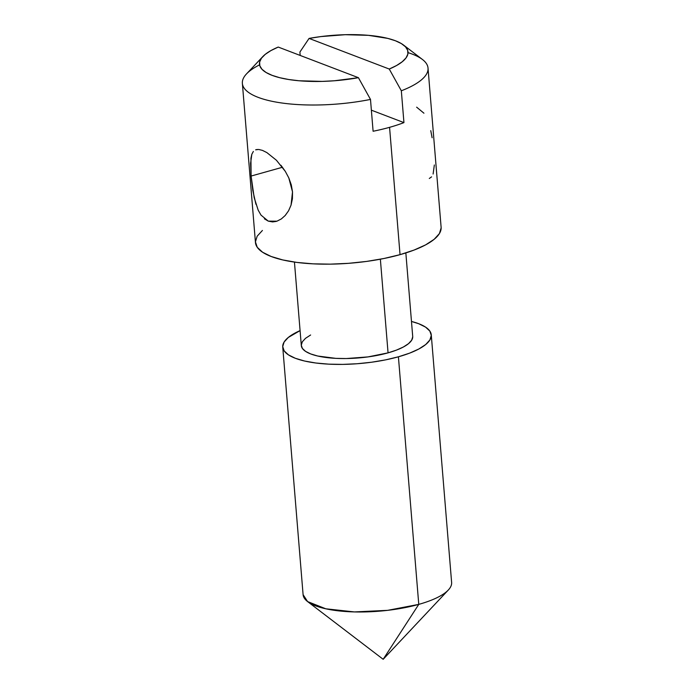 <?xml version="1.0" encoding="UTF-8"?>
<svg xmlns="http://www.w3.org/2000/svg" width="694" height="694" viewBox="0 0 694 694"><rect width="100%" height="100%" fill="white"/><g stroke="black" fill="none" stroke-linecap="round" stroke-linejoin="round"><path stroke-width="1.04" d="M281.408 218.888L276.949 221.186L268.266 221.126L260.996 215.097L258.194 210.187L254.178 197.66L251.107 176.05L282.484 167.254L251.107 176.05L250.933 158.258L251.827 154.268L253.362 151.439M264.388 218.818L268.266 221.126L272.542 221.924L276.255 221.403M257.309 149.453L255.644 149.817L258.697 149.462L262.471 150.398L266.86 152.585L276.438 160.262L285.321 171.392L288.808 177.924L291.272 184.812L292.512 191.865L291.046 205.129L288.565 210.794L285.069 215.643M433.108 174.029L434.349 164.981M429.3 178.488L431.581 176.857M307.589 601.585L303.096 594.663A74.518 22.694 -4.7 0 0 343.235 611.327A74.518 22.694 -4.7 0 0 418.768 604.379L387.608 610.347L354.382 611.926L325.79 608.794L307.589 601.585L383.175 659.3L448.324 590.013A74.518 22.694 175.3 0 1 418.768 604.379L383.175 659.3L418.768 604.379A74.518 22.694 -4.7 0 0 451.621 582.457L431.269 334.89A74.518 22.694 175.3 0 1 398.408 356.803L418.768 604.379L398.408 356.803L409.651 353.133L418.864 348.987L425.7 344.536L429.898 339.947L431.295 335.402L429.838 331.073L425.578 327.126L418.682 323.708L411.473 321.452A74.518 22.694 175.3 0 1 431.269 334.89M294.447 262.089L301.309 345.569A55.884 17.02 -4.7 0 0 331.411 358.061A55.884 17.02 -4.7 0 0 388.059 352.856L380.364 259.2L388.059 352.856A55.884 17.02 -4.7 0 0 412.704 336.408L405.843 252.928M242.371 83.367L255.453 242.518A93.143 28.367 -4.7 0 0 305.629 263.347A93.143 28.367 -4.7 0 0 400.039 254.655L389.568 127.332L400.039 254.655A93.143 28.367 -4.7 0 0 441.115 227.259L428.024 68.099A93.143 28.367 175.3 0 1 401.332 90.784L403.943 122.612A93.143 28.367 175.3 0 1 389.568 127.332A93.143 28.367 175.3 0 1 373.103 131.253L370.492 99.424L358.416 77.685L278.233 47.062L270.886 50.601L265.247 54.349L261.456 58.192L259.625 62.035L259.808 65.765L261.985 69.287L266.114 72.506L272.065 75.334L279.691 77.693L288.782 79.524L299.097 80.773L322.224 81.398L334.413 80.764L358.416 77.685A74.518 22.694 175.3 0 1 282.224 78.292A74.518 22.694 175.3 0 1 262.783 56.604A74.518 22.694 175.3 0 1 278.233 47.062L358.416 77.685L370.492 99.424A93.143 28.367 175.3 0 1 242.371 83.367A93.143 28.367 175.3 0 1 259.573 64.854M408.029 52.649A93.143 28.367 175.3 0 1 428.024 68.099M262.783 56.604L246.5 73.92A93.143 28.367 -4.7 0 0 272.534 101.402A93.143 28.367 -4.7 0 0 370.492 99.424L373.103 131.253A93.143 28.367 -4.7 0 0 389.568 127.332A93.143 28.367 -4.7 0 0 403.943 122.612L401.332 90.784L389.256 69.044L309.073 38.413L299.903 52.041L300.19 55.442L299.903 52.041L309.073 38.413L389.256 69.044L396.604 65.496L402.242 61.757L406.033 57.906L407.864 54.071L407.682 50.332L405.504 46.81L401.375 43.592L395.424 40.764L387.799 38.404L368.393 35.333L345.265 34.7L320.897 36.582L309.073 38.413A74.518 22.694 175.3 0 1 403.518 45.032A74.518 22.694 175.3 0 1 389.256 69.044L401.332 90.784A93.143 28.367 -4.7 0 0 422.412 59.458L403.518 45.032M255.939 204.296L252.833 190.564L251.107 176.05L250.595 163.298L251.827 154.268M280.966 165.293L285.321 171.392L288.808 177.924L292.512 191.865L292.417 198.744L291.046 205.129L288.565 210.794L285.234 215.461L281.27 218.992M441.141 227.901L439.397 233.583L434.149 239.317L425.604 244.887L414.084 250.057L400.039 254.655L384.008 258.489L366.597 261.421L348.483 263.33L330.361 264.145L312.933 263.833L296.858 262.419L282.762 259.938L271.189 256.494L262.566 252.226L257.248 247.29L255.427 241.868L257.17 236.186L262.419 230.46M300.077 330.613L288.314 337.449L284.115 342.029L282.718 346.575L284.176 350.912L288.435 354.86L295.332 358.278L304.588 361.027L315.865 363.014L328.73 364.15L342.671 364.393L357.167 363.743L371.654 362.216L385.586 359.874L398.408 356.803A74.518 22.694 175.3 0 1 322.884 363.751A74.518 22.694 175.3 0 1 282.744 347.095A74.518 22.694 175.3 0 1 300.077 330.613M412.722 336.798L411.672 340.207L408.523 343.651L403.396 346.991L396.491 350.097L388.059 352.856L367.993 356.907L346.254 358.546L335.801 358.364L317.696 356.022L310.747 353.957L305.577 351.39L302.384 348.431L301.291 345.178L302.341 341.769L305.49 338.334L310.617 334.994M423.939 113.209L416.643 107.171M432.11 137.768L430.766 130.645M403.943 122.612L371.377 110.172L403.943 122.612M282.744 347.095L303.096 594.671"/></g></svg>
